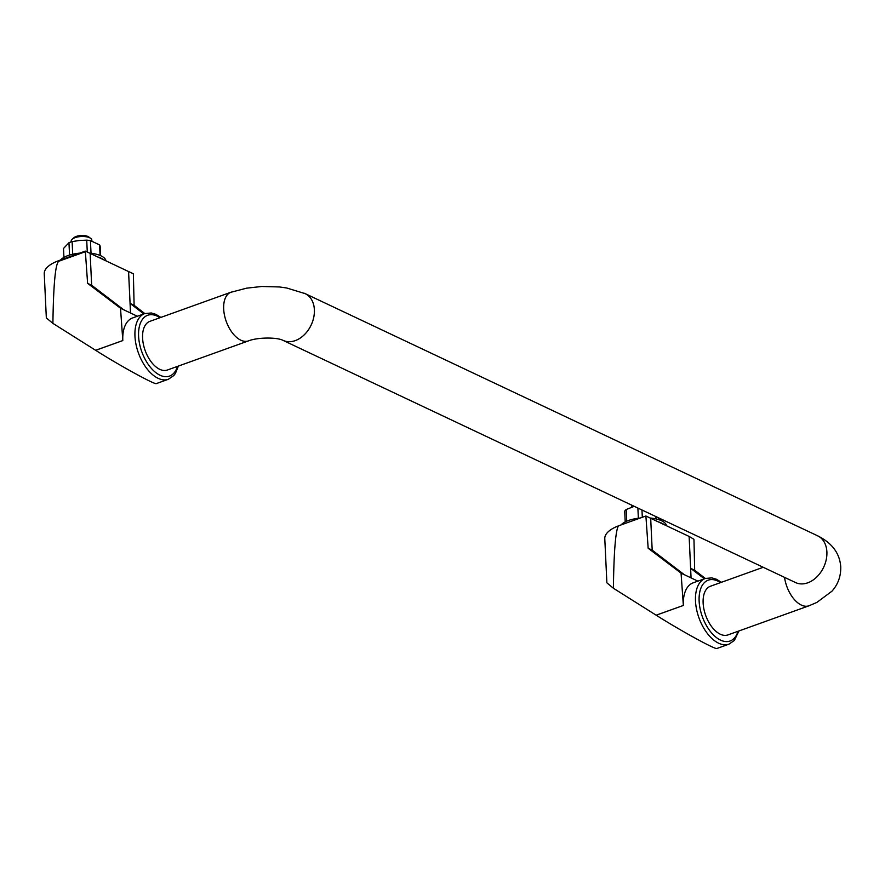 <?xml version="1.0" encoding="UTF-8"?>
<svg xmlns="http://www.w3.org/2000/svg" width="885" height="885" viewBox="0 0 885 885"><rect width="100%" height="100%" fill="white"/><g stroke="black" fill="none" stroke-linecap="round" stroke-linejoin="round"><path stroke-width="1.33" d="M100.602 255.677L100.171 246.506A18.364 7.412 -2.7 0 0 99.596 244.924L90.436 240.598L91.033 253.276M87.272 252.015L86.719 240.145L79.396 240.488L72.116 241.594L72.703 254.227M660.376 520.236L660.298 518.654M658.484 519.572L658.396 517.758M100.082 255.444L99.596 244.924M86.719 240.145A18.364 7.412 -2.7 0 1 90.436 240.598M69.55 255.068L68.964 242.722A18.364 7.412 -2.7 0 1 72.116 241.594M63.93 257.402L63.51 248.486L68.964 242.722M656.017 518.92L655.907 516.574M642.311 517.294L641.968 509.992M638.362 518.234L637.886 508.056M626.735 521.188L626.182 509.55A18.364 7.412 -2.7 0 0 624.699 511.121L625.208 521.896M634.235 506.331L626.182 509.55M58.996 261.186L85.369 251.716L85.336 251.108L58.974 260.577A38.785 15.665 177.3 0 0 44.25 273.753L46.33 317.925L52.901 323.379C53.476 283.421 55.501 262.679 58.996 261.186L58.974 260.577M143.824 313.909L130.084 303.411L128.579 271.54L133.369 273.797L134.111 305.314L144.797 313.567L132.628 317.936A34.902 19.315 70.2 0 0 122.805 340.57L120.515 308.245L137.33 316.244M123.701 309.761L91.653 285.247L90.148 253.375L85.336 251.108M90.148 253.387L128.557 271.54L130.515 313.024M704.36 578.812L690.621 568.303L694.67 570.217L693.962 539.319L689.127 536.432L691.063 577.916M694.67 570.217L705.334 578.458L693.176 582.828A34.902 19.315 -109.8 0 0 683.353 605.462L681.063 573.148L684.249 574.653L652.19 550.138L650.685 518.267L645.895 516.01L618.383 525.889A38.785 15.665 177.3 0 0 604.787 538.644L606.878 582.817L613.405 588.26C613.88 551.93 615.54 531.144 618.383 525.889M684.249 574.653L697.878 581.135M650.685 518.289L689.105 536.443M681.063 573.148L648.163 548.235L645.895 516.01M683.353 605.462L656.183 615.208L683.331 605.462L656.161 615.186L613.405 588.26M120.515 308.245L87.604 283.333L85.369 251.716M122.805 340.57L95.668 350.316L122.794 340.559L95.624 350.294L52.901 323.379M690.621 568.303L689.127 536.432M160.904 317.394L155.815 314.319L151.324 312.98L144.797 313.567A34.902 19.315 -109.8 0 0 138.414 352.949A34.902 19.315 -109.8 0 0 168.382 379.278L156.346 383.592C155.207 385.052 118.977 365.184 95.668 350.316M721.441 582.297L716.352 579.221L711.872 577.883L705.334 578.458A34.902 19.315 -109.8 0 0 698.951 617.841A34.902 19.315 -109.8 0 0 728.93 644.169L716.883 648.495C715.744 649.944 679.514 630.076 656.205 615.208M809.598 605.55A25.853 14.304 -109.8 0 1 808.978 605.805A25.853 14.304 -109.8 0 1 784.541 577.374A25.831 14.293 70.2 0 0 801.345 605.075A25.831 14.293 70.2 0 0 808.967 605.783L816.833 602.442L831.933 591.202C837.995 584.454 840.938 576.356 840.75 566.898C839.776 553.313 832.077 542.97 817.651 535.845M808.978 605.805L727.901 634.921A25.853 14.304 -109.8 0 1 705.688 615.418A25.853 14.304 -109.8 0 1 710.423 586.246L763.224 567.285M282.636 340.172A25.853 18.839 -64.7 0 0 283.078 340.393A25.853 18.839 -64.7 0 0 295.236 340.637A25.853 18.839 -64.7 0 0 313.744 317.416A25.853 18.839 -64.7 0 0 305.17 293.632A25.853 18.839 -64.7 0 0 304.285 293.245M283.078 340.393L795.571 582.573A25.853 18.839 -64.7 0 0 807.728 582.828A25.853 18.839 -64.7 0 0 826.236 559.608A25.853 18.839 -64.7 0 0 817.663 535.823L305.17 293.632L286.585 287.968L279.494 286.961L261.838 286.474L246.539 288.178L230.963 292.26A25.831 14.293 -109.8 0 0 224.48 315.171A25.831 14.293 -109.8 0 0 240.809 340.183A25.831 14.293 -109.8 0 0 248.431 340.891A25.853 14.304 -109.8 0 1 226.228 321.41A25.853 14.304 -109.8 0 1 230.952 292.238A25.853 14.304 -109.8 0 1 231.605 292.039M248.962 340.703A25.853 14.304 -109.8 0 1 248.431 340.913C256.882 337.428 276.286 336.997 283.089 340.36A25.831 18.817 -64.7 0 0 295.236 340.614A25.831 18.817 -64.7 0 0 313.721 317.416A25.831 18.817 -64.7 0 0 305.159 293.654M248.431 340.913L167.353 370.03A25.853 14.304 -109.8 0 1 145.151 350.526A25.853 14.304 -109.8 0 1 149.875 321.355L230.952 292.238M130.084 303.411L134.111 305.314M87.604 283.333L91.653 285.247M648.163 548.235L652.19 550.138M658.097 521.785A23.53 9.503 -2.7 0 1 664.336 524.739M621.049 524.927A23.53 9.503 -2.7 0 1 640.231 518.046M650.154 518.024A23.53 9.503 -2.7 0 1 666.538 525.778M631.779 507.149L631.724 506.065A10.343 4.182 -2.7 0 1 631.89 505.224M97.549 256.893A23.53 9.503 -2.7 0 1 103.799 259.847M60.523 260.013A23.53 9.503 -2.7 0 1 79.639 253.154M89.617 253.121A23.53 9.503 -2.7 0 1 106.001 260.887M71.22 241.859L71.187 241.162A10.343 4.182 -2.7 0 1 72.161 239.282L73.875 237.733A8.363 3.374 -2.7 0 1 81.276 235.498A8.363 3.374 -2.7 0 1 88.854 237.025L90.701 238.397A10.343 4.182 -2.7 0 1 91.852 240.189L91.896 241.096M72.161 239.282A10.343 4.182 -2.7 0 1 81.32 236.505A10.343 4.182 -2.7 0 1 90.701 238.397M738.001 631.293A32.325 17.888 -109.8 0 1 714.051 635.53A32.325 17.888 -109.8 0 1 699.349 594.587A32.325 17.888 -109.8 0 1 720.523 582.629M177.454 366.401A32.325 17.888 -109.8 0 1 153.514 370.627A32.325 17.888 -109.8 0 1 138.812 329.696A32.325 17.888 -109.8 0 1 159.975 317.726M728.93 644.169L734.362 640.441L738.92 630.961M168.382 379.278L173.814 375.539L175.418 373.426L178.383 366.069"/></g></svg>
